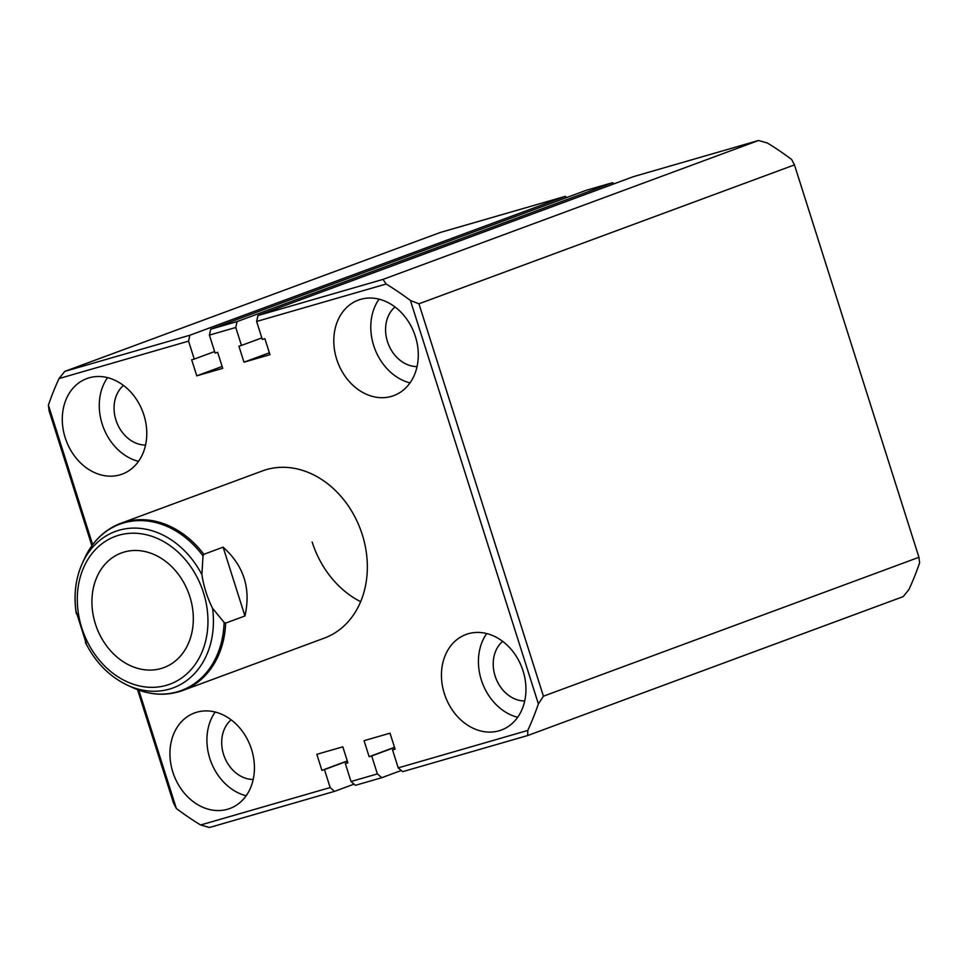 <?xml version="1.0" encoding="UTF-8"?>
<svg xmlns="http://www.w3.org/2000/svg" width="968" height="968" viewBox="0 0 968 968"><rect width="100%" height="100%" fill="white"/><g stroke="black" fill="none" stroke-linecap="round" stroke-linejoin="round"><path stroke-width="1.45" d="M161.087 668.513A61.129 49.102 -110.3 0 0 163.822 667.617A61.129 49.102 -110.3 0 0 189.28 594.933A61.129 49.102 -110.3 0 0 124.146 552.05A61.129 49.102 -110.3 0 0 121.411 552.958A61.129 49.102 -110.3 0 0 95.965 625.63A61.129 49.102 -110.3 0 0 161.087 668.513M101.713 534.965A89.141 71.608 69.7 0 1 120.855 523.289A89.141 71.608 69.7 0 1 124.848 521.982A89.141 71.608 69.7 0 1 203.837 554.301L202.99 555.886L201.888 574.677C203.728 586.511 207.285 597.716 212.549 608.279L224.092 622.4L225.653 623.09A89.141 71.608 69.7 0 1 182.71 690.499A89.141 71.608 69.7 0 1 178.717 691.805M86.624 644.676L75.976 611.074A83.381 66.986 69.7 0 1 82.244 563.509A83.381 66.986 69.7 0 1 119.064 530.246A83.381 66.986 69.7 0 1 201.888 574.677M203.837 554.301L223.112 547.162C243.863 565.748 251.136 588.677 244.94 615.963L225.653 623.09M223.112 547.162L244.94 615.963M202.99 555.886A88.669 71.233 -110.3 0 0 123.783 522.877A88.669 71.233 -110.3 0 0 84.639 558.246C92.589 541.197 104.665 529.544 120.855 523.289L262.473 470.908A89.141 71.608 69.7 0 1 362.262 534.602A89.141 71.608 69.7 0 1 324.316 638.118L182.71 690.499C166.351 696.295 149.604 695.302 132.471 687.522A88.669 71.233 -110.3 0 0 177.374 691.805A88.669 71.233 -110.3 0 0 224.092 622.4M415.393 336.489A50.941 40.922 -110.3 0 0 358.378 300.092A50.941 40.922 -110.3 0 0 336.695 359.237A50.941 40.922 -110.3 0 0 393.722 395.634A50.941 40.922 -110.3 0 0 415.393 336.489M379.057 299.16A50.941 40.922 -110.3 0 0 373.684 345.552A50.941 40.922 -110.3 0 0 410.021 382.892M143.881 414.969A50.941 40.922 -110.3 0 0 86.866 378.561A50.941 40.922 -110.3 0 0 65.183 437.705A50.941 40.922 -110.3 0 0 122.21 474.114A50.941 40.922 -110.3 0 0 143.881 414.969M107.545 377.629A50.941 40.922 -110.3 0 0 102.172 424.032A50.941 40.922 -110.3 0 0 138.509 461.361M251.535 749.365A50.941 40.922 -110.3 0 0 194.507 712.968A50.941 40.922 -110.3 0 0 172.836 772.113A50.941 40.922 -110.3 0 0 229.852 808.51A50.941 40.922 -110.3 0 0 251.535 749.365M215.186 712.037A50.941 40.922 -110.3 0 0 209.814 758.428A50.941 40.922 -110.3 0 0 246.162 795.756M523.047 670.885A50.941 40.922 -110.3 0 0 466.019 634.488A50.941 40.922 -110.3 0 0 444.348 693.632A50.941 40.922 -110.3 0 0 501.363 730.041A50.941 40.922 -110.3 0 0 523.047 670.885M486.698 633.556A50.941 40.922 -110.3 0 0 481.326 679.96A50.941 40.922 -110.3 0 0 517.674 717.288M231.146 719.829A33.106 26.596 -110.3 0 0 223.584 754.447A33.106 26.596 -110.3 0 0 253.205 779.446M502.658 641.36A33.106 26.596 -110.3 0 0 495.096 675.979A33.106 26.596 -110.3 0 0 524.716 700.977M395.017 306.965A33.106 26.596 -110.3 0 0 387.454 341.571A33.106 26.596 -110.3 0 0 417.063 366.582M123.505 385.433A33.106 26.596 -110.3 0 0 115.942 420.051A33.106 26.596 -110.3 0 0 145.551 445.05M222.144 366.461L196.77 375.838L191.688 359.83L194.241 359.092L188.554 341.135L59.012 378.573A315.81 253.713 -110.3 0 0 48.4 405.12L92.662 544.645M138.811 690.136L176.37 808.534A315.81 253.713 -110.3 0 0 200.63 824.99L330.161 787.553L334.553 791.352L354.034 784.14M347.827 762.651L345.322 763.57L347.887 762.832L342.805 746.824L316.826 754.326L321.908 770.346L324.474 769.596L330.161 787.553M345.322 763.57L351.021 781.527L377.387 773.904L381.767 777.703L401.26 770.492M395.041 749.002L392.548 749.922L395.101 749.184L390.019 733.175L364.053 740.677L369.135 756.698L371.688 755.96L377.387 773.904M392.548 749.922L398.235 767.878L527.778 730.441A315.81 253.713 -110.3 0 0 538.389 703.905L410.42 300.479A315.81 253.713 -110.3 0 0 386.159 284.023L256.629 321.461L257.936 315.556L633.447 176.648L758.525 140.493L383.001 279.401L257.936 315.556M269.358 352.812L243.984 362.189L269.963 354.687L264.881 338.679L262.316 339.417L256.629 321.461M243.984 362.189L238.902 346.181L241.468 345.443L235.768 327.486L209.403 335.109L210.709 329.205L586.233 190.297L612.599 182.674L237.075 321.582L235.768 327.486M196.77 375.838L222.737 368.336L217.655 352.328L215.102 353.066L209.403 335.109M758.525 140.493L767.37 143.01A315.81 253.713 69.7 0 1 791.63 159.466L794.462 164.887L418.938 303.795L543.423 696.21L918.947 557.302L794.462 164.887M918.947 557.302L919.6 562.88A315.81 253.713 69.7 0 1 908.988 589.427L903.217 596.615L527.693 735.535L402.627 771.678L398.235 767.878M334.553 791.352L209.475 827.507L200.63 824.99M189.861 335.231L64.783 371.385L440.307 232.465L565.372 196.322L189.861 335.231L188.554 341.135M176.37 808.534L173.538 803.113L137.553 689.664M91.887 545.71L49.053 410.698L48.4 405.12M566.74 197.508L565.372 196.322M527.693 735.535L527.778 730.441M418.938 303.795L410.42 300.479M538.389 703.905L543.423 696.21M386.159 284.023L383.001 279.401M64.783 371.385L59.012 378.573M381.767 777.703L355.401 785.326L351.021 781.527M210.709 329.205L237.075 321.582M214.618 351.553L194.241 359.092M261.844 337.905L241.468 345.443M613.966 183.859L612.599 182.674M371.688 755.96L394.569 747.49M324.474 769.596L347.343 761.138M369.135 756.698L394.508 747.308M321.908 770.346L347.282 760.957M360.653 601.673A89.141 71.608 69.7 0 1 312.156 541.995M118.81 535.244A78.771 63.283 -110.3 0 0 81.772 627.869A78.771 63.283 -110.3 0 0 166.423 685.32A78.771 63.283 -110.3 0 0 203.474 592.694A78.771 63.283 -110.3 0 0 118.81 535.244M212.549 608.279A83.381 66.986 69.7 0 1 169.46 689.107A83.381 66.986 69.7 0 1 127.219 685.09L132.471 687.522M84.639 558.246L82.244 563.509C75.48 578.743 73.471 595.429 76.254 613.567M85.353 642.365C95.263 662.16 109.215 676.402 127.219 685.09"/></g></svg>
